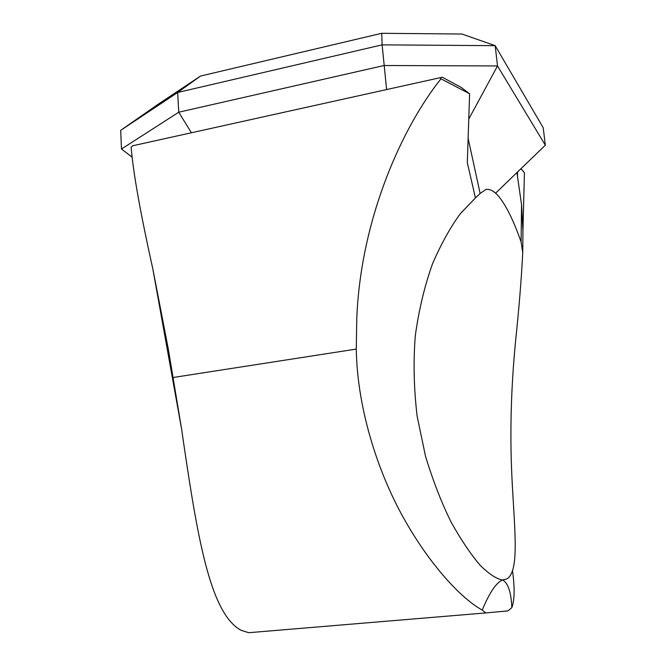 <?xml version="1.0" encoding="UTF-8"?>
<svg xmlns="http://www.w3.org/2000/svg" width="666" height="666" viewBox="0 0 666 666"><rect width="100%" height="100%" fill="white"/><g stroke="black" fill="none" stroke-linecap="round" stroke-linejoin="round"><path stroke-width="1" d="M468.764 119.081L497.502 65.951L384.049 65.509L178.754 112.213L121.487 149.009L120.671 130.353L177.672 92.482L382.126 44.855L495.179 45.671L543.215 127.764L545.329 145.205L497.502 65.951L495.179 45.671L461.954 34.024L381.71 33.3L382.126 44.855L386.621 89.544M495.587 193.19L545.329 145.205M131.851 156.935L121.487 149.009M191.383 132.717L178.754 112.213L177.672 92.482L200.524 76.057L381.71 33.3M120.671 130.353L158.292 104.162L200.524 76.057M521.087 241.908L522.743 252.481L522.943 230.977L521.561 204.837L521.087 241.908C513.944 221.545 506.751 206.71 499.5 197.394C494.721 191.392 490.201 188.744 485.939 189.452L480.119 193.44L468.123 138.328M442.341 77.223L132.859 145.729L442.341 77.223L461.222 87.454L469.613 93.798L467.307 162.612L475.441 197.944L480.119 193.44M475.441 197.944L460.581 213.411C450.74 226.631 441.4 243.373 432.575 263.636C424.658 285.731 418.897 309.74 415.301 335.656C413.236 361.58 413.844 388.395 417.124 416.125L425.507 456.26C433.258 481.543 441.899 503.687 451.431 522.693C461.33 540.334 471.02 554.661 480.502 565.659C489.285 574.2 496.62 578.987 502.497 580.028L506.893 578.937C519.705 570.912 514.552 530.569 511.946 477.68C509.806 434.132 510.98 388.952 515.467 342.158C519.014 308.599 521.445 278.704 522.743 252.481M516.941 172.594L521.561 204.837M132.859 145.729L131.11 147.228C133.258 172.935 140.484 213.395 152.772 268.598L168.34 349.225L181.568 428.921C196.978 534.806 209.407 613.061 241.109 630.327L248.734 632.7L485.739 612.928L482.267 610.039C462.271 599.342 431.71 566.999 406.052 522.335C379.478 476.556 357.234 410.897 356.277 349.084L356.768 318.498C360.697 218.723 402.264 127.064 441 78.813L469.613 93.798M502.497 580.028C496.17 582.7 489.427 592.707 482.267 610.039M440.026 77.814L441 78.813M522.943 230.977L524.417 172.685L521.128 168.798L519.563 170.071M517.565 171.994L517.44 176.881M512.52 570.937C514.851 587.787 514.627 600.024 511.854 607.65C511.163 592.282 508.108 583.075 502.697 580.028M511.854 607.65L507.892 610.922L485.739 612.928M356.277 349.084L173.293 377.472M181.568 428.921L152.772 268.598"/></g></svg>
